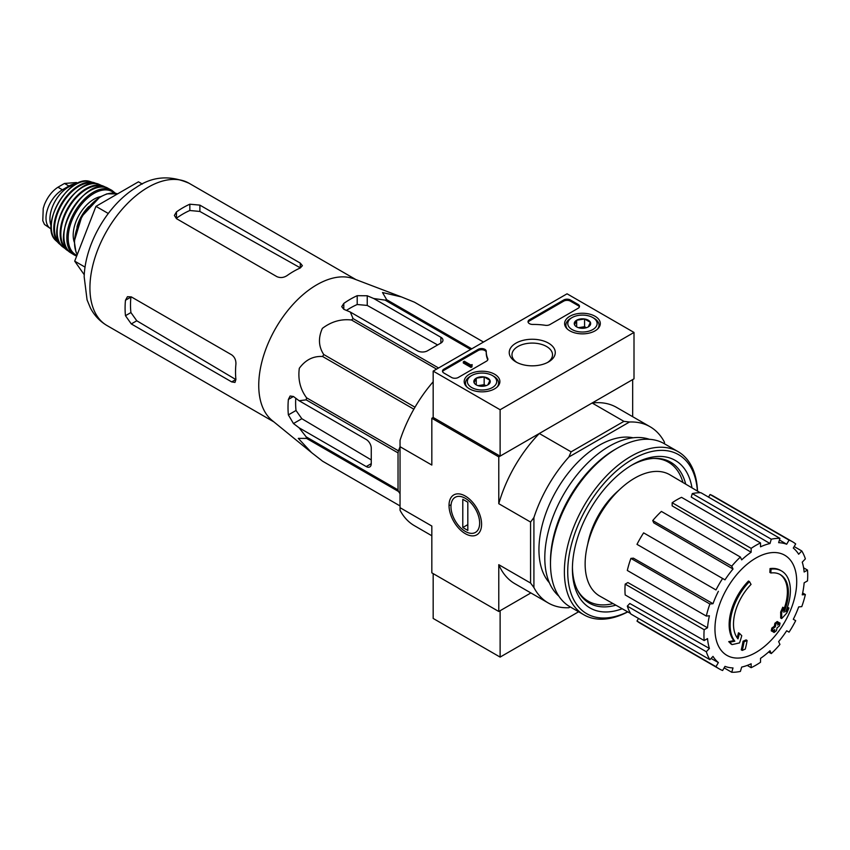 <?xml version="1.0" encoding="UTF-8"?>
<svg xmlns="http://www.w3.org/2000/svg" width="850" height="850" viewBox="0 0 850 850"><rect width="100%" height="100%" fill="white"/><g stroke="black" fill="none" stroke-linecap="round" stroke-linejoin="round"><path stroke-width="1.27" d="M311.578 452.614L272.117 420.453A82.121 47.419 -60 0 1 259.08 392.36A82.121 47.419 -60 0 1 289.34 308.624A82.121 47.419 -60 0 1 353.887 278.821L401.455 296.926L382.511 292.527L386.676 299.699A91.832 53.019 -60 0 0 385.114 300.114L373.745 298.52L367.243 295.768L357.202 295.683A88.379 51.021 120 0 0 343.804 303.408L341.732 306.648L343.804 309.294L350.317 312.046L353.069 318.612A91.832 53.019 -60 0 0 351.507 320.004C341.073 318.782 331.351 321.576 322.362 328.387C318.091 337.928 318.548 346.641 323.754 354.524A91.832 53.019 -60 0 0 322.607 356.511C313.289 355.927 305.522 359.848 299.317 368.273C297.829 379.419 300.252 389.268 306.584 397.811A91.832 53.019 -60 0 0 306.17 399.851L299.104 400.743L293.462 396.493L290.126 396.015L288.373 399.436A88.379 51.021 120 0 0 288.373 414.896L293.462 423.544L299.104 427.805L306.17 436.858A91.832 53.019 -60 0 0 306.584 438.419L298.286 438.377L311.578 452.614L322.607 461.21A91.832 53.019 -60 0 0 323.181 461.55L400.042 505.931L322.607 461.21M483.491 342.051L414.428 302.175L401.455 296.926M414.428 302.175A91.832 53.019 -60 0 1 415.002 302.494L483.501 342.04M299.104 427.805L366.233 466.565A7.098 4.101 -120 0 0 369.782 466.916A7.098 4.101 -120 0 0 371.259 463.664L371.259 448.205A7.098 4.101 -120 0 0 366.233 439.503L299.104 400.743M371.259 459.914L301.835 418.721L296.023 410.476A77.626 44.816 120 0 1 295.768 398.225M400.042 493.712L398.448 491.459A91.832 53.019 -60 0 1 398.034 489.897L398.034 452.891A91.832 53.019 -60 0 1 398.448 450.84L400.042 446.749M450.967 504.879A79.709 46.017 -60 0 1 449.023 505.559M470.624 349.478L385.114 300.114M471.761 348.819L386.676 299.699M438.568 367.986L353.069 318.612M436.592 369.123L351.507 320.004M398.448 491.459L306.584 438.419M398.034 489.897L306.17 436.858M398.034 452.891L306.17 399.851M398.448 450.84L306.584 397.811M413.854 409.19L322.607 356.511M415.002 407.203L323.754 354.524M350.317 312.046L417.446 350.806A7.098 4.101 0 0 0 427.486 350.806L440.874 343.081A7.098 4.101 0 0 0 442.956 340.181A7.098 4.101 0 0 0 440.874 337.28L373.745 298.52M346.46 310.42A77.626 44.816 120 0 1 357.202 304.523L367.243 305.426L437.623 344.951M770.844 572.985L769.845 572.401A165.665 121.571 -100.2 0 0 770.036 568.576L771.035 569.16A42.606 24.597 -60 0 1 781.564 570.966A42.606 24.597 -60 0 1 785.697 611.819A163.157 109.129 -9.5 0 0 788.959 608.016A158.939 127.989 103.8 0 1 786.834 612.946A162.446 108.651 170.5 0 1 781.66 618.577A163.848 76.734 -128 0 0 781.66 612.648A162.148 130.581 -76.2 0 0 783.753 607.814A163.242 76.447 52 0 1 783.902 612.361A38.813 22.408 -60 0 0 780.343 574.643A38.813 22.408 -60 0 0 770.844 572.985A165.665 121.571 -100.2 0 0 771.035 569.16M770.036 568.576A42.606 24.597 -60 0 1 780.555 570.393L781.564 570.966M779.843 574.366A38.813 22.408 -60 0 1 783.827 609.471M781.66 618.577L780.661 618.003A163.848 76.734 -128 0 0 780.661 612.064A162.148 130.581 -76.2 0 0 782.754 607.229L783.753 607.814M780.661 612.064L781.66 612.648M786.919 608.685A163.157 109.129 -9.5 0 0 787.961 607.442L788.959 608.016M732.031 644.587L731.032 644.003A158.939 21.42 -144.5 0 0 728.716 641.633A163.157 76.415 8 0 0 733.826 640.602A42.606 24.597 -60 0 1 748.478 581.028L749.487 581.602A165.665 59.298 45.7 0 1 751.039 584.418A38.813 22.408 -60 0 0 737.981 638.871A163.242 109.183 -110.5 0 0 739.489 633.367A162.148 21.856 35.5 0 1 741.753 635.683A163.848 109.586 69.5 0 1 739.553 642.887A162.446 76.075 -172 0 1 732.031 644.587A158.939 21.42 -144.5 0 0 729.725 642.218A163.157 76.415 8 0 0 734.825 641.187A42.606 24.597 -60 0 1 749.487 581.602M733.826 640.602L734.825 641.187M728.716 641.633L729.725 642.218M737.131 637.766A163.242 109.183 -110.5 0 0 738.491 632.782L739.489 633.367M742.252 650.409L741.242 649.836A163.901 94.626 -120 0 0 743.059 641.219L744.069 641.803A163.136 94.191 0 0 0 747.118 640.464A164.411 94.924 60 0 1 745.301 649.081A160.597 92.714 180 0 1 742.252 650.409A163.901 94.626 -120 0 0 744.069 641.803M743.059 641.219A163.136 94.191 0 0 0 746.109 639.891L747.118 640.464M772.257 631.412L771.247 630.827A164.868 95.189 -120 0 0 771.832 628.065A162.371 93.744 0 0 0 774.35 626.237A164.411 94.924 -120 0 0 774.892 623.273L775.901 623.847A163.136 94.191 0 0 0 778.207 622.094A163.901 94.626 60 0 1 777.665 625.058A162.371 93.744 0 0 0 780.045 623.146A163.264 94.254 60 0 1 779.461 625.908A161.564 93.277 180 0 1 777.081 627.821A163.901 94.626 60 0 1 776.39 630.7A160.597 92.714 180 0 1 774.084 632.464A164.411 94.924 -120 0 0 774.775 629.574A161.564 93.277 180 0 1 772.257 631.412A164.868 95.189 -120 0 0 772.831 628.649A162.371 93.744 0 0 0 775.359 626.822A164.411 94.924 -120 0 0 775.901 623.847M774.892 623.273A163.136 94.191 0 0 0 777.208 621.509L778.207 622.094M774.35 626.237L775.359 626.822M771.832 628.065L772.831 628.649M773.404 630.583A164.411 94.924 -120 0 1 773.086 631.879L774.084 632.464M777.973 623.443A162.371 93.744 0 0 0 779.036 622.572L780.045 623.146M587.732 544.181A58.937 34.021 -60 0 1 618.843 490.291M634.004 332.446L500.119 409.743L433.171 371.099L567.056 293.803L634.004 332.446L634.004 378.824L500.119 456.121L433.171 417.478L431.832 418.253L498.78 456.896L539.314 433.5A101.766 58.756 120 0 0 498.78 503.699L498.78 456.896M568.884 607.729L570.265 606.932L568.884 607.729A101.766 58.756 120 0 1 548.303 603.001A101.766 58.756 120 0 1 533.917 587.552L533.917 517.554A101.766 58.756 120 0 1 568.884 457.002L571.104 451.849L539.314 433.5M571.104 451.849L623.921 421.356L592.131 403.006L632.666 379.599L632.666 416.681M433.171 381.777A101.766 58.756 120 0 0 400.042 440.257L400.042 510.255A101.766 58.756 120 0 0 414.428 525.704L431.832 535.766M400.042 507.684L431.832 526.044L431.832 572.847L498.78 611.49L530.889 592.949L500.119 610.714L500.119 657.093L578.627 611.766M465.311 496.071L465.311 496.071A23.024 13.292 60 0 1 481.589 524.269A23.024 13.292 60 0 1 465.311 533.673A23.024 13.292 60 0 1 449.023 505.474A23.024 13.292 60 0 1 465.311 496.071L465.311 496.071M533.917 587.552L530.57 583.047L530.57 522.059L498.78 503.699M400.042 446.696L431.832 465.056L431.832 418.253M498.78 611.49L498.78 564.687A101.766 58.756 120 0 0 514.834 583.684L548.303 603.001M530.57 583.047L498.78 564.687M549.376 582.76A85.202 49.194 -60 0 1 556.591 490.269A85.202 49.194 -60 0 1 633.069 437.782M664.456 443.785L664.456 442.191A101.766 58.756 120 0 0 650.069 426.732A101.766 58.756 120 0 0 629.499 422.004L568.884 457.002M623.921 421.356L629.499 422.004M650.069 426.732L616.601 407.416A101.766 58.756 120 0 0 592.131 403.006M530.57 522.059L533.917 517.554M613.052 603.585A80.229 46.325 -60 0 1 588.189 601.162A80.229 46.325 -60 0 1 577.288 589.773M653.108 458.447A80.229 46.325 -60 0 1 668.429 462.198A80.229 46.325 -60 0 1 682.954 482.513M588.189 601.162L584.843 599.229A80.229 46.325 -60 0 1 582.824 597.943M662.947 459.159A80.229 46.325 -60 0 1 665.082 460.264L668.429 462.198M590.272 602.246A80.846 46.676 -60 0 1 584.949 599.994M665.794 459.978A80.846 46.676 -60 0 1 670.406 463.462M755.831 652.513A57.811 33.373 -60 0 1 714.956 628.904A57.811 33.373 -60 0 1 755.831 558.099A57.811 33.373 -60 0 1 796.716 581.708A57.811 33.373 -60 0 1 755.831 652.513M751.145 548.356L751.145 552.234L672.159 505.867L672.159 502.743L751.145 548.356A73.366 42.362 120 0 1 760.516 542.938L760.516 546.826A68.637 39.631 -60 0 1 769.994 543.533L691.252 497.08L692.282 493.595L771.279 539.197L769.994 543.533M740.393 557.037A73.366 42.362 120 0 0 731.733 566.174L652.736 520.572A73.366 42.362 120 0 1 661.396 511.424L740.393 557.037L741.678 559.874A68.637 39.631 -60 0 1 751.145 552.234M731.733 566.174L733.019 569.011L653.778 522.856L652.736 520.572M722.617 578.478A73.366 42.362 120 0 0 715.987 589.953L636.99 544.351A73.366 42.362 120 0 1 643.62 532.865L724.986 579.849A68.637 39.631 -60 0 1 733.019 569.011M715.987 589.953L638.903 545.456M713.001 603.691L709.888 603.999L630.902 558.397L633.399 558.153L713.001 603.691A68.637 39.631 -60 0 1 718.367 591.324M709.888 603.999A73.366 42.362 120 0 0 706.308 616.069L709.41 615.761A68.637 39.631 -60 0 0 707.529 627.789L704.161 629.722A73.366 42.362 120 0 0 704.161 640.549L707.529 638.605A68.637 39.631 -60 0 0 709.41 648.454L706.308 651.737A73.366 42.362 120 0 0 709.888 659.664L713.001 656.381A68.637 39.631 -60 0 0 718.367 662.554L715.987 666.676A73.366 42.362 120 0 0 719.153 668.844A73.366 42.362 120 0 0 722.617 670.501L724.986 666.379A68.637 39.631 -60 0 0 733.019 667.941L731.733 672.265A73.366 42.362 120 0 0 740.393 671.415L741.678 667.08A68.637 39.631 -60 0 0 751.145 663.786L751.145 667.675A73.366 42.362 120 0 0 760.516 662.267L760.516 658.378A68.637 39.631 -60 0 0 769.994 650.739L771.279 653.576A73.366 42.362 120 0 0 779.939 644.438L778.643 641.601A68.637 39.631 -60 0 0 786.675 630.764L789.055 632.134A73.366 42.362 120 0 0 795.685 620.659L793.305 619.289A68.637 39.631 -60 0 0 798.671 606.921L801.773 606.613A73.366 42.362 120 0 0 805.364 594.543L802.251 594.851A68.637 39.631 -60 0 0 804.143 582.824L807.5 580.89A73.366 42.362 120 0 0 807.5 570.063L804.143 572.008A68.637 39.631 -60 0 0 802.251 562.158L805.364 558.875A73.366 42.362 120 0 0 801.773 550.949L798.671 554.232A68.637 39.631 -60 0 0 793.305 548.059L795.685 543.936A73.366 42.362 120 0 0 792.519 541.769A73.366 42.362 120 0 0 789.055 540.111L786.675 544.234L779.45 539.962M692.282 493.595A73.366 42.362 120 0 1 700.942 492.734L779.939 538.347L778.643 542.672A68.637 39.631 -60 0 1 786.675 544.234M779.939 538.347A73.366 42.362 120 0 0 771.279 539.197M630.53 613.445L599.845 596.137A70.051 40.449 -60 0 1 599.643 515.132A70.051 40.449 -60 0 1 669.896 474.799L700.23 492.724M711.057 658.431L718.367 662.554M706.308 651.737L627.311 606.124L629.808 603.489L709.41 648.454M704.161 629.722L625.175 584.12L627.874 582.558L707.529 627.789M625.175 584.12A73.366 42.362 120 0 0 625.175 594.947L704.161 640.549M630.902 558.397A73.366 42.362 120 0 0 627.311 570.467L706.308 616.069M672.159 502.743A73.366 42.362 120 0 1 681.53 497.335L760.516 542.938M792.519 541.769L713.522 496.166A73.366 42.362 120 0 0 710.058 494.509L789.055 540.111M710.058 494.509L708.549 497.133M794.166 546.561L801.773 550.949M803.601 567.811L807.5 570.063M802.666 592.981L805.364 594.543M768.581 652.024L771.279 653.576M747.246 665.423L751.145 667.675M724.126 667.877L731.733 672.265M638.509 618.449L636.99 621.063L715.987 666.676M636.99 621.063A73.366 42.362 120 0 0 640.156 623.241L719.153 668.844M627.311 606.124A73.366 42.362 120 0 0 630.902 614.051L709.888 659.664M142.343 184.046L138.465 181.815L95.954 206.359L74.704 261.152L84.267 274.763M74.704 261.152L85.074 267.134M95.954 206.359L108.279 213.477M276.866 276.632L176.46 218.652L174.377 215.433L176.46 211.926A82.121 47.419 120 0 1 189.847 204.202L199.888 205.126L300.294 263.107L302.377 265.678L300.294 267.962A82.121 47.419 -60 0 0 286.907 275.697C283.581 277.78 280.234 278.088 276.866 276.632M176.46 211.926L176.46 218.238A74.46 42.989 120 0 1 189.847 210.502L199.888 211.459L300.294 267.835L300.294 263.107M125.471 300.241L130.921 297.096A74.46 42.989 120 0 0 130.921 312.556L136.776 320.769L235.811 379.536L231.699 381.905L234.972 382.426L235.917 379.472A82.121 47.419 -60 0 1 235.917 364.013C236.056 360.092 234.653 357.043 231.699 354.854L131.293 296.884L127.457 296.692L125.471 300.241A82.121 47.419 120 0 0 125.471 315.701L131.293 323.935L136.776 320.769M231.699 381.905L131.293 323.935M433.171 573.612L433.171 618.449L500.119 657.093M595.074 316.274A17.839 10.306 180 0 1 600.302 323.691A17.839 10.306 180 0 1 582.452 333.859A17.839 10.306 180 0 1 564.612 323.691A17.839 10.306 180 0 1 575.524 314.064A17.839 10.306 180 0 1 595.074 316.274M494.658 374.244A17.839 10.306 180 0 1 499.885 381.661A17.839 10.306 180 0 1 482.046 391.839A17.839 10.306 180 0 1 464.196 381.661A17.839 10.306 180 0 1 475.108 372.034A17.839 10.306 180 0 1 494.658 374.244M548.526 343.145A23.024 13.292 180 0 1 548.526 361.941A23.024 13.292 180 0 1 515.971 361.941A23.024 13.292 180 0 1 515.971 343.145A23.024 13.292 180 0 1 548.526 343.145M458.277 377.474A4.739 2.731 180 0 1 451.584 377.474L443.891 373.033A4.739 2.731 180 0 1 442.499 371.099A4.739 2.731 180 0 1 443.891 369.166L478.178 349.361A4.739 2.731 180 0 1 483.342 348.776A4.739 2.731 180 0 1 486.264 351.294A4.739 2.731 180 0 1 486.264 351.337A47.334 27.328 180 0 0 486.253 351.772A47.334 27.328 180 0 0 487.741 358.572A4.739 2.731 180 0 1 487.889 359.242A4.739 2.731 180 0 1 486.498 361.176L458.277 377.474M549.876 324.583A4.739 2.731 180 0 1 545.36 325.306A47.334 27.328 180 0 0 532.844 324.445A4.739 2.731 180 0 1 528.031 321.714A4.739 2.731 180 0 1 529.423 319.781L563.709 299.986A4.739 2.731 180 0 1 570.403 299.986L578.106 304.428A4.739 2.731 180 0 1 579.487 306.361A4.739 2.731 180 0 1 578.106 308.295L549.876 324.583M433.171 417.478L433.171 371.099M500.119 456.121L500.119 409.743M517.002 362.504A20.272 11.709 180 0 1 511.976 354.79A20.272 11.709 180 0 1 524.492 343.974A20.272 11.709 180 0 1 546.582 346.513A20.272 11.709 180 0 1 552.521 354.79A20.272 11.709 180 0 1 547.496 362.504M442.606 371.673A4.739 2.731 180 0 1 443.891 370.324L478.178 350.529A4.739 2.731 180 0 1 483.225 349.902A4.739 2.731 180 0 1 486.253 352.314M487.783 359.826A4.739 2.731 180 0 0 487.741 359.731A47.334 27.328 180 0 1 486.253 352.931L486.253 351.772M472.005 365.691L472.005 366.849L470.996 367.423L472.164 364.618L470.698 364.937L464.302 361.239L463.303 361.824L470.996 366.265M472.164 364.618L472.005 365.882M470.996 367.423L463.303 362.982L463.303 361.824M528.137 322.299A4.739 2.731 180 0 1 529.423 320.939L563.709 301.144A4.739 2.731 180 0 1 570.403 301.144L578.106 305.586A4.739 2.731 180 0 1 579.381 306.946M474.119 382.755A8.203 4.728 180 0 1 476.244 378.186A8.203 4.728 180 0 1 484.16 376.964A8.203 4.728 180 0 1 489.961 380.311L487.836 384.88A8.203 4.728 180 0 1 479.921 386.102A8.203 4.728 180 0 1 476.244 384.88A8.203 4.728 180 0 1 474.119 382.755L476.244 378.186L484.16 376.964L489.961 380.311A8.203 4.728 180 0 1 487.836 384.88M493.754 376.316L492.416 375.541A14.673 8.468 180 0 1 492.416 387.526A14.673 8.468 180 0 1 471.665 387.526A14.673 8.468 180 0 1 471.665 375.541A14.673 8.468 180 0 1 492.416 375.541L493.754 376.316A16.564 9.562 180 0 1 498.61 383.074A16.564 9.562 180 0 1 497.123 387.047M466.969 387.047A16.564 9.562 180 0 1 465.471 383.074A16.564 9.562 180 0 1 470.326 376.316L471.665 375.541M478.359 385.762A7.098 4.101 180 0 1 480.207 385.305L477.987 385.645M485.924 385.698L484.16 384.689L480.207 385.305A7.098 4.101 180 0 1 485.733 385.762M484.16 384.689L484.16 376.964M476.244 384.806L476.244 378.186M574.536 324.785A8.203 4.728 180 0 1 576.661 320.216A8.203 4.728 180 0 1 584.577 318.984A8.203 4.728 180 0 1 590.378 322.331L588.253 326.91A8.203 4.728 180 0 1 580.338 328.132A8.203 4.728 180 0 1 576.661 326.91A8.203 4.728 180 0 1 574.536 324.785L576.661 320.216L584.577 318.984L590.378 322.331A8.203 4.728 180 0 1 588.253 326.91M594.171 318.346L592.832 317.571A14.673 8.468 180 0 1 592.832 329.545A14.673 8.468 180 0 1 572.082 329.545A14.673 8.468 180 0 1 572.082 317.571A14.673 8.468 180 0 1 592.832 317.571L594.171 318.346A16.564 9.562 180 0 1 599.027 325.104A16.564 9.562 180 0 1 597.529 329.067M567.375 329.067A16.564 9.562 180 0 1 565.888 325.104A16.564 9.562 180 0 1 570.743 318.346L572.082 317.571M578.765 327.792A7.098 4.101 180 0 1 580.614 327.335L578.393 327.675M586.33 327.728L584.577 326.719L580.614 327.335A7.098 4.101 180 0 1 586.139 327.792M584.577 326.719L584.577 318.984M576.661 326.836L576.661 320.216M627.672 611.83A91.832 53.019 -60 0 1 567.747 569.744A91.832 53.019 -60 0 1 630.997 460.201A91.832 53.019 -60 0 1 697.404 491.056M622.2 608.749A85.202 49.194 -60 0 1 572.411 568.979A85.202 49.194 -60 0 1 632.655 464.631A85.202 49.194 -60 0 1 691.996 487.858M627.789 611.894A94.191 54.389 -60 0 1 583.886 614.805A94.191 54.389 -60 0 1 583.886 506.037A94.191 54.389 -60 0 1 678.088 451.647A94.191 54.389 -60 0 1 697.521 491.119M583.886 614.805L569.999 606.783A94.191 54.389 -60 0 1 550.492 563.667A94.191 54.389 -60 0 1 617.1 448.301A94.191 54.389 -60 0 1 664.19 443.636L678.088 451.647M550.492 563.667L550.492 561.149A91.12 52.604 -60 0 1 614.922 449.554L617.1 448.301M558.832 596.116A91.12 52.604 -60 0 1 563.667 494.36A91.12 52.604 -60 0 1 649.368 439.301M615.857 605.168A81.356 46.973 -60 0 1 589.263 603.086A81.356 46.973 -60 0 1 572.433 567.386M631.284 465.439A81.356 46.973 -60 0 1 670.618 462.166A81.356 46.973 -60 0 1 685.716 484.149M465.311 531.42L465.311 531.42A20.272 11.709 60 0 1 450.967 506.589A20.272 11.709 60 0 1 465.311 498.312A20.272 11.709 60 0 1 479.644 523.143A20.272 11.709 60 0 1 465.311 531.42M467.819 530.421L462.793 527.531L462.793 499.311L467.819 502.212L467.819 530.421M467.819 524.631L462.793 527.531M51.255 229.054A23.194 13.387 -60 0 1 50.809 228.809L44.476 224.464L42.787 220.692L43.233 208.409L44.476 204.457C47.696 196.754 52.19 191.006 57.959 187.223L64.483 183.451L76.447 182.538L77.711 183.249M50.809 228.809A23.194 13.387 -60 0 1 47.249 210.226A23.194 13.387 -60 0 1 62.401 189.794L68.935 186.023A23.194 13.387 -60 0 1 76.617 183.791M51.149 225.919A26.031 15.034 -60 0 1 55.324 200.876A26.031 15.034 -60 0 1 74.927 184.737M366.233 466.565L371.259 463.664M293.462 423.544L301.835 418.721M440.874 343.081L440.874 337.28M367.243 305.426L367.243 295.768M106.941 325.507A82.121 47.419 -60 0 1 106.941 230.669A82.121 47.419 -60 0 1 189.072 183.26C169.851 174.866 152.107 176.343 135.83 187.68C107.153 205.307 85.021 244.428 84.171 276.813L87.072 299.891L90.387 307.902C94.254 315.382 99.769 321.257 106.941 325.507L273.838 421.866M288.373 414.896L296.023 410.476M288.373 399.436L293.462 396.493M357.202 304.523L357.202 295.683M343.804 309.294L343.804 303.408M199.888 211.459L199.888 205.126M189.847 210.502L189.847 204.202M125.471 315.701L130.921 312.556M443.891 370.324L443.891 369.166M478.178 350.529L478.178 349.361M487.741 359.731L487.741 358.572M471.665 365.489L471.665 364.916M578.106 305.586L578.106 304.428M570.403 301.144L570.403 299.986M563.709 301.144L563.709 299.986M529.423 320.939L529.423 319.781M57.959 187.223L62.401 189.794M64.483 183.451L68.935 186.023M77.286 254.469A37.389 21.59 -60 0 1 84.426 212.978A37.389 21.59 -60 0 1 117.576 193.874L106.951 193.843L99.939 196.988L81.834 216.41L74.269 241.273L75.926 251.866L77.254 254.564M76.968 227.099A27.455 15.852 -60 0 1 88.868 206.497M74.258 242.101A29.346 16.947 -60 0 1 79.273 214.699A29.346 16.947 -60 0 1 100.502 196.658M76.946 255.351A36.444 21.038 -60 0 1 76.245 211.778A36.444 21.038 -60 0 1 114.229 193.099M76.649 256.126L74.471 255.106A37.389 21.59 -60 0 1 74.577 211.99A37.389 21.59 -60 0 1 111.86 190.336L108.301 188.434A37.283 21.526 -60 0 0 71.613 210.279A37.283 21.526 -60 0 0 71.039 252.971L71.039 252.971C47.026 240.199 85.234 174.027 108.301 188.434M63.931 234.653A36.805 21.25 -60 0 1 88.878 191.431M68.011 250.24A36.412 21.027 -60 0 1 68.382 208.409A36.412 21.027 -60 0 1 104.422 187.181M105.751 187.468L99.238 184.439A36.348 20.984 -60 0 0 64.685 206.274A36.348 20.984 -60 0 0 63.049 247.116L68.924 251.249A36.89 21.293 -60 0 1 66.608 249.889A36.89 21.293 -60 0 1 67.777 208.059A36.89 21.293 -60 0 1 103.413 186.139A36.89 21.293 -60 0 1 105.74 187.457M57.481 226.695A35.881 20.719 -60 0 1 78.763 189.837M60.222 243.929A34.977 20.198 -60 0 1 61.731 204.574A34.977 20.198 -60 0 1 95.062 183.589M61.094 245.129A35.445 20.464 -60 0 1 58.958 243.546A35.445 20.464 -60 0 1 61.104 204.212A35.445 20.464 -60 0 1 94.095 182.676A35.445 20.464 -60 0 1 96.539 183.738M61.104 245.151L55.941 240.635A34.553 19.954 -60 0 1 58.448 202.683A34.553 19.954 -60 0 1 90.068 181.528L96.56 183.738M355.969 279.618L189.072 183.26M465.471 383.074L465.471 385.358M498.61 383.074L498.61 385.358M565.888 325.104L565.888 327.388M599.027 325.104L599.027 327.388M115.441 193.279L111.86 190.336M74.471 255.106L71.039 252.971M63.049 247.116C42.394 233.24 76.893 173.496 99.238 184.439M55.941 240.635C38.76 226.026 68.829 173.942 90.068 181.528M43.233 208.409L42.787 220.692"/></g></svg>
